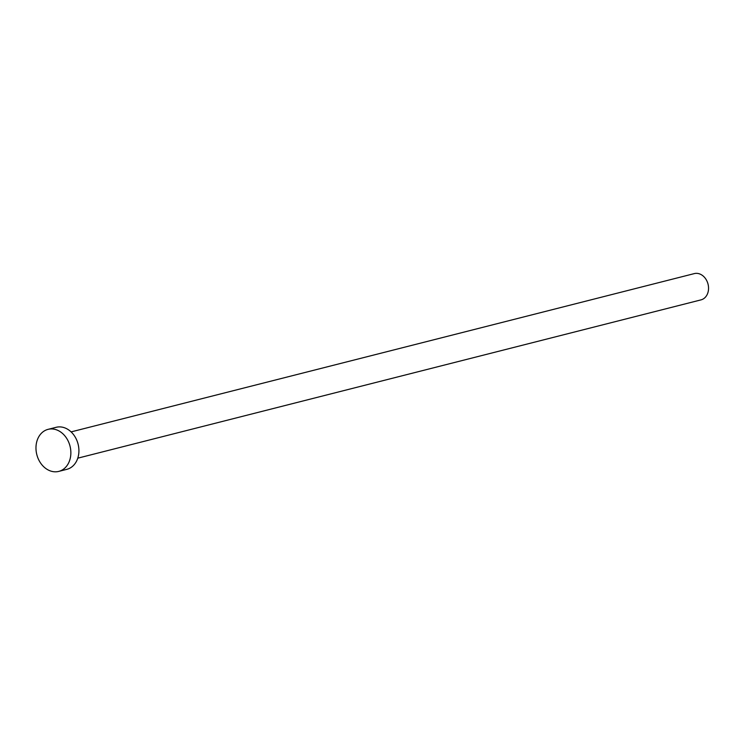 <?xml version="1.0" encoding="UTF-8"?>
<svg xmlns="http://www.w3.org/2000/svg" width="745" height="745" viewBox="0 0 745 745"><rect width="100%" height="100%" fill="white"/><g stroke="black" fill="none" stroke-linecap="round" stroke-linejoin="round"><path stroke-width="1.12" d="M71.101 431.895L694.312 273.601A13.559 10.709 75.7 0 1 705.636 278.788A13.559 10.709 75.7 0 1 707.75 293.148A13.559 10.709 75.7 0 1 700.98 299.881L77.778 458.175M48.08 429.353L56.136 427.304A21.689 17.135 75.7 0 1 74.258 435.601A21.689 17.135 75.7 0 1 77.638 458.575A21.689 17.135 75.7 0 1 66.808 469.35L58.762 471.399A21.689 17.135 75.7 0 1 40.63 463.101A21.689 17.135 75.7 0 1 37.25 440.127A21.689 17.135 75.7 0 1 48.08 429.353A21.689 17.135 75.7 0 1 66.203 437.65A21.689 17.135 75.7 0 1 69.583 460.624A21.689 17.135 75.7 0 1 58.762 471.399"/></g></svg>
